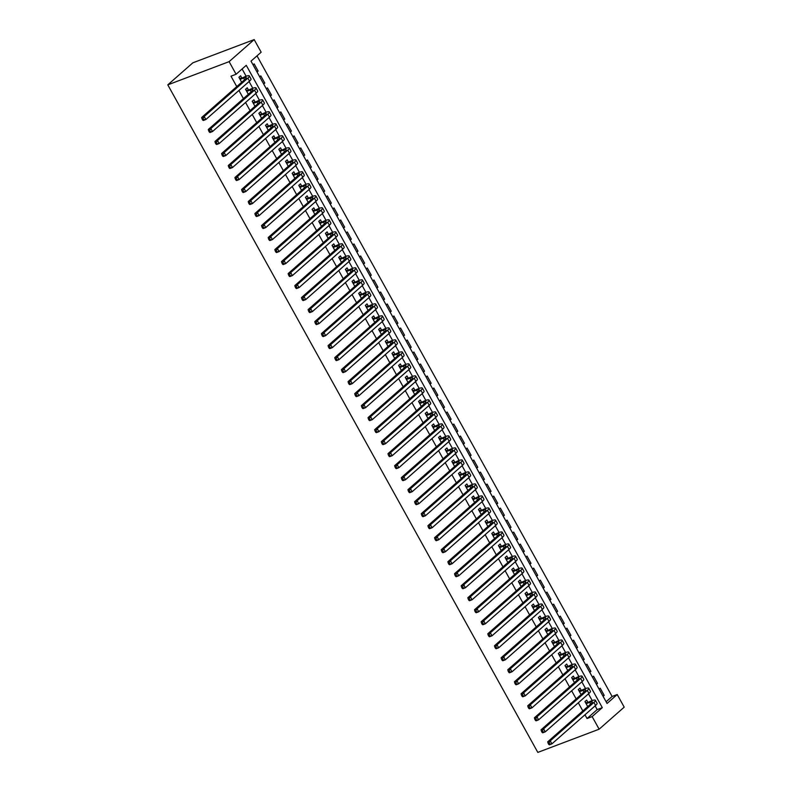 <?xml version="1.0" encoding="UTF-8"?>
<svg xmlns="http://www.w3.org/2000/svg" width="792" height="792" viewBox="0 0 792 792"><rect width="100%" height="100%" fill="white"/><g stroke="black" fill="none" stroke-linecap="round" stroke-linejoin="round"><path stroke-width="1.19" d="M617.216 694.534L624.205 707.147L599.138 729.194L537.817 752.4L167.795 84.853L192.862 62.806L254.183 39.6L261.162 52.203L251.005 61.142L607.058 703.474L617.216 694.534L612.107 696.475L257.014 55.866M587.822 702.207L586.654 700.108L584.961 701.593L587.743 706.603M581.17 690.198L580.001 688.099L578.308 689.584L581.081 694.594M574.507 678.19L573.349 676.091L571.656 677.586L574.428 682.595M567.854 666.191L566.696 664.082L564.993 665.577L567.775 670.586M561.201 654.182L560.033 652.083L558.34 653.568L561.122 658.578M554.548 642.173L553.38 640.075L551.687 641.56L554.459 646.569M547.886 630.165L546.727 628.066L545.035 629.561L547.807 634.57M541.233 618.166L540.075 616.057L538.382 617.552L541.154 622.562M534.58 606.157L533.412 604.058L531.719 605.543L534.501 610.553M527.927 594.149L526.759 592.05L525.066 593.535L527.848 598.544M521.275 582.14L520.106 580.041L518.413 581.536L521.186 586.545M514.612 570.141L513.454 568.032L511.761 569.527L514.533 574.537M507.959 558.132L506.791 556.034L505.098 557.519L507.88 562.528M501.306 546.124L500.138 544.025L498.445 545.51L501.227 550.519M494.653 534.115L493.485 532.016L491.792 533.511L494.564 538.52M487.991 522.116L486.832 520.007L485.14 521.502L487.912 526.512M481.338 510.107L480.17 508.009L478.477 509.494L481.259 514.503M474.685 498.099L473.517 496L471.824 497.485L474.606 502.494M468.032 486.09L466.864 483.991L465.171 485.486L467.943 490.495M461.37 474.091L460.211 471.983L458.518 473.477L461.291 478.487M454.717 462.082L453.559 459.984L451.856 461.469L454.638 466.478M448.064 450.074L446.896 447.975L445.203 449.46L447.985 454.469M441.411 438.065L440.243 435.966L438.55 437.461L441.332 442.471M434.749 426.066L433.59 423.958L431.897 425.452L434.669 430.462M428.096 414.058L426.938 411.959L425.245 413.444L428.017 418.453M421.443 402.049L420.275 399.95L418.582 401.435L421.364 406.454M414.79 390.04L413.622 387.941L411.929 389.436L414.711 394.446M408.137 378.041L406.969 375.933L405.276 377.428L408.048 382.437M401.475 366.033L400.316 363.934L398.623 365.419L401.395 370.428M394.822 354.024L393.654 351.925L391.961 353.41L394.743 358.43M388.169 342.015L387.001 339.917L385.308 341.411L388.09 346.421M381.516 330.017L380.348 327.908L378.655 329.403L381.427 334.412M374.854 318.008L373.695 315.909L372.002 317.394L374.774 322.403M368.201 305.999L367.033 303.9L365.34 305.385L368.122 310.405M361.548 293.99L360.38 291.892L358.687 293.387L361.469 298.396M354.895 281.992L353.727 279.883L352.034 281.378L354.806 286.387M348.233 269.983L347.074 267.884L345.381 269.369L348.153 274.378M341.58 257.974L340.421 255.875L338.719 257.37L341.5 262.38M334.927 245.965L333.759 243.867L332.066 245.362L334.848 250.371M328.274 233.967L327.106 231.868L325.413 233.353L328.195 238.362M321.611 221.958L320.453 219.859L318.76 221.344L321.532 226.354M314.959 209.949L313.8 207.85L312.107 209.345L314.879 214.355M308.306 197.95L307.138 195.842L305.445 197.337L308.227 202.346M301.653 185.942L300.485 183.843L298.792 185.328L301.574 190.337M295 173.933L293.832 171.834L292.139 173.319L294.911 178.329M288.337 161.924L287.179 159.826L285.486 161.32L288.258 166.33M281.685 149.926L280.517 147.817L278.824 149.312L281.606 154.321M275.032 137.917L273.864 135.818L272.171 137.303L274.953 142.312M268.379 125.908L267.211 123.809L265.518 125.294L268.29 130.304M261.716 113.899L260.558 111.801L258.865 113.296L261.637 118.305M255.064 101.901L253.895 99.792L252.202 101.287L254.984 106.296M248.411 89.892L247.243 87.793L245.55 89.278L248.332 94.288M256.786 71.577L258.133 71.072L254.143 63.865L253.044 64.825M263.439 83.586L264.785 83.071L260.796 75.874L259.697 76.834M270.092 95.594L271.448 95.08L267.448 87.872L266.36 88.843M276.755 107.593L278.101 107.088L274.101 99.881L273.012 100.841M283.407 119.602L284.754 119.097L280.764 111.89L279.665 112.85M290.06 131.611L291.406 131.096L287.417 123.898L286.318 124.859M296.713 143.609L298.059 143.105L294.07 135.897L292.981 136.868M303.376 155.618L304.722 155.113L300.722 147.906L299.633 148.866M310.028 167.627L311.375 167.112L307.385 159.915L306.286 160.875M316.681 179.635L318.028 179.121L314.038 171.923L312.939 172.884M323.334 191.634L324.68 191.129L320.691 183.922L319.592 184.892M329.997 203.643L331.343 203.138L327.343 195.931L326.255 196.891M336.649 215.652L337.996 215.137L334.006 207.94L332.907 208.9M343.302 227.66L344.649 227.146L340.659 219.948L339.56 220.909M349.955 239.659L351.302 239.154L347.312 231.947L346.213 232.917M356.618 251.668L357.964 251.163L353.965 243.956L352.876 244.916M363.271 263.677L364.617 263.162L360.617 255.965L359.528 256.925M369.923 275.685L371.27 275.171L367.28 267.973L366.181 268.933M376.576 287.684L377.923 287.179L373.933 279.972L372.834 280.942M383.229 299.693L384.585 299.188L380.586 291.981L379.497 292.941M389.892 311.702L391.238 311.187L387.238 303.989L386.149 304.95M396.545 323.71L397.891 323.195L393.901 315.998L392.802 316.958M403.197 335.709L404.544 335.204L400.554 327.997L399.455 328.967M409.85 347.718L411.197 347.213L407.207 340.006L406.108 340.966M416.513 359.726L417.859 359.212L413.86 352.014L412.771 352.975M423.166 371.735L424.512 371.22L420.522 364.013L419.423 364.983M429.818 383.734L431.165 383.229L427.175 376.022L426.076 376.992M436.471 395.743L437.818 395.238L433.828 388.03L432.729 388.991M443.134 407.751L444.48 407.237L440.481 400.039L439.392 401M449.787 419.76L451.133 419.245L447.143 412.038L446.045 413.008M456.44 431.759L457.786 431.254L453.796 424.047L452.697 425.017M463.092 443.767L464.439 443.263L460.449 436.055L459.35 437.016M469.755 455.776L471.101 455.261L467.102 448.064L466.013 449.024M476.408 467.785L477.754 467.27L473.755 460.063L472.666 461.033M483.061 479.784L484.407 479.279L480.417 472.072L479.318 473.042M489.713 491.792L491.06 491.288L487.07 484.08L485.971 485.041M496.366 503.801L497.722 503.286L493.723 496.089L492.634 497.049M503.029 515.81L504.375 515.295L500.376 508.088L499.287 509.058M509.682 527.809L511.028 527.304L507.038 520.096L505.94 521.057M516.334 539.817L517.681 539.312L513.691 532.105L512.592 533.066M522.987 551.826L524.334 551.311L520.344 544.114L519.245 545.074M529.65 563.835L530.996 563.32L526.997 556.113L525.908 557.083M536.303 575.833L537.649 575.329L533.659 568.121L532.561 569.082M542.956 587.842L544.302 587.337L540.312 580.13L539.213 581.09M549.608 599.851L550.955 599.336L546.965 592.139L545.866 593.099M556.271 611.86L557.617 611.345L553.618 604.138L552.529 605.108M562.924 623.858L564.27 623.353L560.281 616.146L559.182 617.107M569.577 635.867L570.923 635.362L566.933 628.155L565.834 629.115M576.229 647.876L577.576 647.361L573.586 640.164L572.487 641.124M582.892 659.875L584.239 659.37L580.239 652.163L579.15 653.133M589.545 671.883L590.891 671.378L586.892 664.171L585.803 665.131M596.198 683.892L597.544 683.377L593.554 676.18L592.456 677.14M606.098 701.752L612.107 696.475M257.034 72.032L258.133 71.072M263.696 84.041L264.785 83.071M270.349 96.04L271.448 95.08M277.002 108.049L278.101 107.088M283.655 120.057L284.754 119.097M290.317 132.066L291.406 131.096M296.97 144.065L298.059 143.105M303.623 156.073L304.722 155.113M310.276 168.082L311.375 167.112M316.939 180.091L318.028 179.121M323.591 192.09L324.68 191.129M330.244 204.098L331.343 203.138M336.897 216.107L337.996 215.137M343.55 228.116L344.649 227.146M350.212 240.115L351.302 239.154M356.865 252.123L357.964 251.163M363.518 264.132L364.617 263.162M370.171 276.141L371.27 275.171M376.834 288.139L377.923 287.179M383.486 300.148L384.585 299.188M390.139 312.157L391.238 311.187M396.792 324.156L397.891 323.195M403.455 336.164L404.544 335.204M410.108 348.173L411.197 347.213M416.76 360.182L417.859 359.212M423.413 372.181L424.512 371.22M430.076 384.189L431.165 383.229M436.729 396.198L437.818 395.238M443.381 408.207L444.48 407.237M450.034 420.205L451.133 419.245M456.687 432.214L457.786 431.254M463.35 444.223L464.439 443.263M470.002 456.232L471.101 455.261M476.655 468.23L477.754 467.27M483.308 480.239L484.407 479.279M489.971 492.248L491.06 491.288M496.624 504.257L497.722 503.286M503.276 516.255L504.375 515.295M509.929 528.264L511.028 527.304M516.592 540.273L517.681 539.312M523.245 552.281L524.334 551.311M529.898 564.28L530.996 563.32M536.55 576.289L537.649 575.329M543.213 588.298L544.302 587.337M549.866 600.306L550.955 599.336M556.519 612.305L557.617 611.345M563.171 624.314L564.27 623.353M569.824 636.322L570.923 635.362M576.487 648.331L577.576 647.361M583.14 660.33L584.239 659.37M589.793 672.339L590.891 671.378M596.445 684.347L597.544 683.377M599.108 689.149L600.207 688.189L604.197 695.386L603.108 696.356M599.138 729.194L592.149 716.592L602.306 707.652L246.262 65.32L236.095 74.26L230.987 76.19L236.758 86.605M238.907 90.466L243.421 98.614M245.56 102.475L250.074 110.613M252.212 114.474L256.727 122.621M258.865 126.482L263.38 134.63M265.518 138.491L270.032 146.639M272.181 150.5L276.695 158.638M278.833 162.499L283.348 170.646M285.486 174.507L290.001 182.655M292.139 186.516L296.653 194.664M298.802 198.525L303.316 206.662M305.455 210.524L309.969 218.671M312.107 222.532L316.622 230.68M318.76 234.541L323.275 242.689M325.423 246.55L329.937 254.687M332.076 258.548L336.59 266.696M338.728 270.557L343.243 278.705M345.381 282.566L349.896 290.713M352.044 294.575L356.558 302.712M358.697 306.573L363.211 314.721M365.35 318.582L369.864 326.73M372.002 330.591L376.517 338.728M378.655 342.599L383.17 350.737M385.318 354.598L389.832 362.746M391.971 366.607L396.485 374.755M398.623 378.616L403.138 386.753M405.276 390.624L409.791 398.762M411.939 402.623L416.453 410.771M418.592 414.632L423.106 422.779M425.245 426.64L429.759 434.778M431.897 438.649L436.412 446.787M438.56 450.648L443.075 458.796M445.213 462.657L449.727 470.804M451.866 474.665L456.38 482.803M458.518 486.674L463.033 494.812M465.181 498.673L469.696 506.821M471.834 510.682L476.348 518.829M478.487 522.69L483.001 530.828M485.14 534.699L489.654 542.837M491.792 546.698L496.307 554.846M498.455 558.707L502.969 566.854M505.108 570.715L509.622 578.853M511.761 582.714L516.275 590.862M518.413 594.723L522.928 602.87M525.076 606.731L529.591 614.879M531.729 618.74L536.243 626.878M538.382 630.739L542.896 638.887M545.035 642.748L549.549 650.895M551.697 654.756L556.212 662.904M558.35 666.765L562.864 674.903M565.003 678.764L569.517 686.912M571.656 690.773L576.17 698.92M578.318 702.781L582.833 710.929M584.971 714.79L587.04 718.522L597.198 709.582L595.129 705.85M592.198 700.564L588.476 693.841M585.545 688.555L581.823 681.833M578.893 676.556L575.17 669.824M572.24 664.547L568.508 657.825M565.587 652.539L561.855 645.817M558.924 640.53L555.202 633.808M552.272 628.531L548.549 621.799M545.619 616.523L541.886 609.8M538.966 604.514L535.234 597.792M532.303 592.505L528.581 585.783M525.65 580.506L521.928 573.784M518.998 568.498L515.265 561.776M512.345 556.489L508.613 549.767M505.682 544.48L501.96 537.758M499.029 532.481L495.307 525.759M492.377 520.473L488.654 513.751M485.724 508.464L481.991 501.742M479.061 496.455L475.339 489.733M472.408 484.457L468.686 477.734M465.755 472.448L462.033 465.726M459.103 460.439L455.37 453.717M452.45 448.43L448.717 441.708M445.787 436.432L442.065 429.709M439.134 424.423L435.412 417.701M432.482 412.414L428.749 405.692M425.829 400.405L422.096 393.683M419.166 388.407L415.444 381.685M412.513 376.398L408.791 369.676M405.86 364.389L402.128 357.667M399.208 352.381L395.475 345.658M392.545 340.382L388.822 333.66M385.892 328.373L382.17 321.651M379.239 316.364L375.517 309.642M372.587 304.356L368.854 297.634M365.924 292.357L362.201 285.635M359.271 280.348L355.549 273.626M352.618 268.339L348.896 261.617M345.965 256.331L342.233 249.609M339.313 244.332L335.58 237.61M332.65 232.323L328.928 225.601M325.997 220.315L322.275 213.593M319.344 208.306L315.612 201.584M312.692 196.307L308.959 189.585M306.029 184.298L302.306 177.576M299.376 172.29L295.654 165.568M292.723 160.291L288.991 153.559M286.07 148.282L282.338 141.56M279.408 136.274L275.685 129.551M272.755 124.265L269.032 117.543M266.102 112.266L262.38 105.544M259.449 100.257L255.717 93.535M252.787 88.249L249.064 81.526M246.134 76.24L242.105 68.973M241.758 77.883L240.59 75.784L238.897 77.269L241.669 82.279M587.04 718.522L592.149 716.592M236.095 74.26L229.116 61.647L167.795 84.853M254.183 39.6L229.116 61.647M597.198 709.582L602.306 707.652M602.851 695.901L604.197 695.386M240.065 79.378L243.59 78.042A6.979 1.247 151 0 1 246.302 77.636A6.979 1.247 151 0 1 245.312 79.081L201.643 117.493L204.197 116.533L247.866 78.121A10.464 1.861 -29 0 0 249.351 75.943A10.464 1.861 -29 0 0 245.282 76.547L239.867 79.032M239.392 78.17L240.728 78.269M203.049 118.493L202.029 118.879L202.693 120.077L203.712 119.691L203.049 118.493L204.197 116.533L205.861 119.533L249.53 81.121A10.464 1.861 -29 0 0 251.014 78.953L249.351 75.943M203.712 119.691L205.861 119.533L203.306 120.493L202.693 120.077M202.029 118.879L201.643 117.493M246.718 91.377L250.242 90.05A6.979 1.247 151 0 1 252.955 89.644A6.979 1.247 151 0 1 251.965 91.09L208.296 129.502L210.85 128.532L254.519 90.13A10.464 1.861 -29 0 0 256.004 87.952A10.464 1.861 -29 0 0 251.935 88.555L246.52 91.031M246.045 90.179L247.381 90.278M209.702 130.502L208.682 130.888L209.345 132.086L210.375 131.7L209.702 130.502L210.85 128.532L212.513 131.531L256.182 93.129A10.464 1.861 -29 0 0 257.667 90.951L256.004 87.952M210.375 131.7L212.513 131.531L209.959 132.502L209.345 132.086M208.682 130.888L208.296 129.502M253.371 103.386L256.895 102.049A6.979 1.247 151 0 1 259.608 101.653A6.979 1.247 151 0 1 258.618 103.099L214.949 141.511L217.513 140.54L261.172 102.128A10.464 1.861 -29 0 0 262.657 99.96A10.464 1.861 -29 0 0 258.588 100.564L253.183 103.039M252.707 102.188L254.034 102.287M216.365 142.51L215.335 142.897L216.008 144.095L217.028 143.708L216.365 142.51L217.513 140.54L219.176 143.54L262.835 105.128A10.464 1.861 -29 0 0 264.32 102.96L262.657 99.96M217.028 143.708L219.176 143.54L216.622 144.51L216.008 144.095M215.335 142.897L214.949 141.511M260.023 115.394L263.548 114.058A6.979 1.247 151 0 1 266.26 113.652A6.979 1.247 151 0 1 265.27 115.107L221.612 153.509L224.166 152.549L267.825 114.137A10.464 1.861 -29 0 0 269.32 111.969A10.464 1.861 -29 0 0 265.241 112.573L259.835 115.048M259.36 114.187L260.697 114.296M223.017 154.509L221.998 154.895L222.661 156.103L223.681 155.717L223.017 154.509L224.166 152.549L225.829 155.549L269.488 117.137A10.464 1.861 -29 0 0 270.983 114.969L269.32 111.969M223.681 155.717L225.829 155.549L223.275 156.519L222.661 156.103M221.998 154.895L221.612 153.509M266.686 127.403L270.211 126.067A6.979 1.247 151 0 1 272.923 125.661A6.979 1.247 151 0 1 271.933 127.106L228.264 165.518L230.819 164.548L274.487 126.146A10.464 1.861 -29 0 0 275.972 123.968A10.464 1.861 -29 0 0 271.903 124.572L266.488 127.057M266.013 126.195L267.35 126.294M229.67 166.518L228.65 166.904L229.314 168.102L230.333 167.716L229.67 166.518L230.819 164.548L232.482 167.558L276.151 129.145A10.464 1.861 -29 0 0 277.636 126.977L275.972 123.968M230.333 167.716L232.482 167.558L229.928 168.518L229.314 168.102M228.65 166.904L228.264 165.518M273.339 139.402L276.863 138.075A6.979 1.247 151 0 1 279.576 137.669A6.979 1.247 151 0 1 278.586 139.115L234.917 177.527L237.471 176.557L281.14 138.145A10.464 1.861 -29 0 0 282.625 135.976A10.464 1.861 -29 0 0 278.556 136.58L273.141 139.055M272.666 138.204L274.002 138.303M236.323 178.527L235.303 178.913L235.966 180.111L236.986 179.725L236.323 178.527L237.471 176.557L239.135 179.556L282.803 141.154A10.464 1.861 -29 0 0 284.288 138.976L282.625 135.976M236.986 179.725L239.135 179.556L236.58 180.526L235.966 180.111M235.303 178.913L234.917 177.527M279.992 151.411L283.516 150.074A6.979 1.247 151 0 1 286.229 149.678A6.979 1.247 151 0 1 285.239 151.124L241.57 189.535L244.124 188.565L287.793 150.153A10.464 1.861 -29 0 0 289.278 147.985A10.464 1.861 -29 0 0 285.209 148.589L279.804 151.064M279.328 150.213L280.655 150.312M242.976 190.525L241.956 190.921L242.619 192.119L243.649 191.733L242.976 190.525L244.124 188.565L245.797 191.565L289.456 153.153A10.464 1.861 -29 0 0 290.941 150.985L289.278 147.985M243.649 191.733L245.797 191.565L243.233 192.535L242.619 192.119M241.956 190.921L241.57 189.535M286.645 163.419L290.169 162.083A6.979 1.247 151 0 1 292.882 161.677A6.979 1.247 151 0 1 291.892 163.132L248.233 201.534L250.787 200.574L294.446 162.162A10.464 1.861 -29 0 0 295.941 159.994A10.464 1.861 -29 0 0 291.862 160.598L286.457 163.073M285.981 162.212L287.308 162.32M249.638 202.534L248.609 202.92L249.282 204.128L250.302 203.742L249.638 202.534L250.787 200.574L252.45 203.574L296.109 165.162A10.464 1.861 -29 0 0 297.604 162.994L295.941 159.994M250.302 203.742L252.45 203.574L249.896 204.544L249.282 204.128M248.609 202.92L248.233 201.534M293.297 175.428L296.832 174.091A6.979 1.247 151 0 1 299.544 173.686A6.979 1.247 151 0 1 298.554 175.131L254.885 213.543L257.44 212.573L301.108 174.171A10.464 1.861 -29 0 0 302.593 171.993A10.464 1.861 -29 0 0 298.525 172.597L293.109 175.082M292.634 174.22L293.971 174.319M256.291 214.543L255.272 214.929L255.935 216.127L256.954 215.741L256.291 214.543L257.44 212.573L259.103 215.582L302.772 177.17A10.464 1.861 -29 0 0 304.257 175.002L302.593 171.993M256.954 215.741L259.103 215.582L256.549 216.543L255.935 216.127M255.272 214.929L254.885 213.543M299.96 187.427L303.485 186.09A6.979 1.247 151 0 1 306.197 185.694A6.979 1.247 151 0 1 305.207 187.14L261.538 225.552L264.092 224.582L307.761 186.169A10.464 1.861 -29 0 0 309.246 184.001A10.464 1.861 -29 0 0 305.177 184.605L299.762 187.08M299.287 186.229L300.623 186.328M262.944 226.552L261.924 226.938L262.588 228.136L263.607 227.75L262.944 226.552L264.092 224.582L265.756 227.581L309.425 189.179A10.464 1.861 -29 0 0 310.91 187.001L309.246 184.001M263.607 227.75L265.756 227.581L263.201 228.551L262.588 228.136M261.924 226.938L261.538 225.552M306.613 199.435L310.137 198.099A6.979 1.247 151 0 1 312.85 197.703A6.979 1.247 151 0 1 311.86 199.148L268.191 237.56L270.745 236.59L314.414 198.178A10.464 1.861 -29 0 0 315.899 196.01A10.464 1.861 -29 0 0 311.83 196.614L306.425 199.089M305.95 198.238L307.276 198.337M269.597 238.55L268.577 238.946L269.24 240.144L270.27 239.758L269.597 238.55L270.745 236.59L272.408 239.59L316.077 201.178A10.464 1.861 -29 0 0 317.562 199.01L315.899 196.01M270.27 239.758L272.408 239.59L269.854 240.56L269.24 240.144M268.577 238.946L268.191 237.56M313.266 211.444L316.79 210.108A6.979 1.247 151 0 1 319.503 209.702A6.979 1.247 151 0 1 318.513 211.157L274.854 249.559L277.408 248.599L321.067 210.187A10.464 1.861 -29 0 0 322.552 208.019A10.464 1.861 -29 0 0 318.483 208.613L313.078 211.098M312.602 210.236L313.929 210.345M276.26 250.559L275.23 250.945L275.903 252.153L276.923 251.757L276.26 250.559L277.408 248.599L279.071 251.599L322.73 213.187A10.464 1.861 -29 0 0 324.225 211.019L322.552 208.019M276.923 251.757L279.071 251.599L276.517 252.569L275.903 252.153M275.23 250.945L274.854 249.559M319.918 223.453L323.453 222.116A6.979 1.247 151 0 1 326.165 221.71A6.979 1.247 151 0 1 325.166 223.156L281.507 261.568L284.061 260.598L327.73 222.196A10.464 1.861 -29 0 0 329.215 220.018A10.464 1.861 -29 0 0 325.146 220.621L319.73 223.106M319.255 222.245L320.592 222.344M282.912 262.568L281.893 262.954L282.556 264.152L283.576 263.766L282.912 262.568L284.061 260.598L285.724 263.607L329.393 225.195A10.464 1.861 -29 0 0 330.878 223.027L329.215 220.018M283.576 263.766L285.724 263.607L283.17 264.568L282.556 264.152M281.893 262.954L281.507 261.568M326.581 235.452L330.106 234.115A6.979 1.247 151 0 1 332.818 233.719A6.979 1.247 151 0 1 331.828 235.165L288.159 273.577L290.713 272.606L334.382 234.194A10.464 1.861 -29 0 0 335.867 232.026A10.464 1.861 -29 0 0 331.798 232.63L326.383 235.105M325.908 234.254L327.245 234.353M289.565 274.577L288.545 274.963L289.209 276.161L290.228 275.774L289.565 274.577L290.713 272.606L292.377 275.606L336.046 237.204A10.464 1.861 -29 0 0 337.531 235.026L335.867 232.026M290.228 275.774L292.377 275.606L289.822 276.576L289.209 276.161M288.545 274.963L288.159 273.577M333.234 247.46L336.758 246.124A6.979 1.247 151 0 1 339.471 245.728A6.979 1.247 151 0 1 338.481 247.173L294.812 285.585L297.366 284.615L341.035 246.203A10.464 1.861 -29 0 0 342.52 244.035A10.464 1.861 -29 0 0 338.451 244.639L333.036 247.114M332.571 246.262L333.897 246.361M296.218 286.575L295.198 286.971L295.862 288.169L296.891 287.783L296.218 286.575L297.366 284.615L299.029 287.615L342.698 249.203A10.464 1.861 -29 0 0 344.183 247.035L342.52 244.035M296.891 287.783L299.029 287.615L296.475 288.585L295.862 288.169M295.198 286.971L294.812 285.585M339.887 259.469L343.411 258.133A6.979 1.247 151 0 1 346.124 257.727A6.979 1.247 151 0 1 345.134 259.182L301.475 297.584L304.029 296.624L347.688 258.212A10.464 1.861 -29 0 0 349.173 256.044A10.464 1.861 -29 0 0 345.104 256.638L339.699 259.123M339.224 258.261L340.55 258.37M302.881 298.584L301.851 298.97L302.524 300.178L303.544 299.782L302.881 298.584L304.029 296.624L305.692 299.623L349.351 261.212A10.464 1.861 -29 0 0 350.836 259.043L349.173 256.044M303.544 299.782L305.692 299.623L303.138 300.594L302.524 300.178M301.851 298.97L301.475 297.584M346.54 271.468L350.064 270.141A6.979 1.247 151 0 1 352.787 269.735A6.979 1.247 151 0 1 351.787 271.181L308.128 309.593L310.682 308.623L354.341 270.22A10.464 1.861 -29 0 0 355.836 268.043A10.464 1.861 -29 0 0 351.767 268.646L346.352 271.121M345.876 270.27L347.213 270.369M309.533 310.593L308.514 310.979L309.177 312.177L310.197 311.791L309.533 310.593L310.682 308.623L312.345 311.632L356.014 273.22A10.464 1.861 -29 0 0 357.499 271.042L355.836 268.043M310.197 311.791L312.345 311.632L309.791 312.592L309.177 312.177M308.514 310.979L308.128 309.593M353.202 283.477L356.727 282.14A6.979 1.247 151 0 1 359.439 281.744A6.979 1.247 151 0 1 358.449 283.19L314.78 321.602L317.335 320.631L361.003 282.219A10.464 1.861 -29 0 0 362.488 280.051A10.464 1.861 -29 0 0 358.42 280.655L353.004 283.13M352.529 282.279L353.866 282.378M316.186 322.601L315.167 322.988L315.83 324.185L316.85 323.799L316.186 322.601L317.335 320.631L318.998 323.631L362.667 285.229A10.464 1.861 -29 0 0 364.152 283.051L362.488 280.051M316.85 323.799L318.998 323.631L316.444 324.601L315.83 324.185M315.167 322.988L314.78 321.602M359.855 295.485L363.38 294.149A6.979 1.247 151 0 1 366.092 293.753A6.979 1.247 151 0 1 365.102 295.198L321.433 333.61L323.987 332.64L367.656 294.228A10.464 1.861 -29 0 0 369.141 292.06A10.464 1.861 -29 0 0 365.072 292.664L359.657 295.139M359.182 294.287L360.518 294.386M322.839 334.6L321.819 334.986L322.483 336.194L323.512 335.808L322.839 334.6L323.987 332.64L325.651 335.64L369.32 297.228A10.464 1.861 -29 0 0 370.805 295.06L369.141 292.06M323.512 335.808L325.651 335.64L323.096 336.61L322.483 336.194M321.819 334.986L321.433 333.61M366.508 307.494L370.032 306.157A6.979 1.247 151 0 1 372.745 305.752A6.979 1.247 151 0 1 371.755 307.207L328.086 345.609L330.65 344.649L374.309 306.237A10.464 1.861 -29 0 0 375.794 304.069A10.464 1.861 -29 0 0 371.725 304.663L366.32 307.147M365.845 306.286L367.171 306.395M329.502 346.609L328.472 346.995L329.145 348.203L330.165 347.807L329.502 346.609L330.65 344.649L332.313 347.648L375.972 309.236A10.464 1.861 -29 0 0 377.457 307.068L375.794 304.069M330.165 347.807L332.313 347.648L329.759 348.619L329.145 348.203M328.472 346.995L328.086 345.609M373.161 319.493L376.685 318.166A6.979 1.247 151 0 1 379.398 317.76A6.979 1.247 151 0 1 378.408 319.206L334.749 357.618L337.303 356.647L380.962 318.245A10.464 1.861 -29 0 0 382.457 316.067A10.464 1.861 -29 0 0 378.378 316.671L372.973 319.146M372.497 318.295L373.824 318.394M336.154 358.618L335.135 359.004L335.798 360.202L336.818 359.815L336.154 358.618L337.303 356.647L338.966 359.657L382.625 321.245A10.464 1.861 -29 0 0 384.12 319.067L382.457 316.067M336.818 359.815L338.966 359.657L336.412 360.617L335.798 360.202M335.135 359.004L334.749 357.618M379.823 331.502L383.348 330.165A6.979 1.247 151 0 1 386.06 329.769A6.979 1.247 151 0 1 385.07 331.214L341.401 369.626L343.956 368.656L387.625 330.244A10.464 1.861 -29 0 0 389.11 328.076A10.464 1.861 -29 0 0 385.041 328.68L379.625 331.155M379.15 330.304L380.487 330.403M342.807 370.626L341.788 371.012L342.451 372.21L343.471 371.824L342.807 370.626L343.956 368.656L345.619 371.656L389.288 333.254A10.464 1.861 -29 0 0 390.773 331.076L389.11 328.076M343.471 371.824L345.619 371.656L343.065 372.626L342.451 372.21M341.788 371.012L341.401 369.626M386.476 343.51L390.001 342.174A6.979 1.247 151 0 1 392.713 341.778A6.979 1.247 151 0 1 391.723 343.223L348.054 381.635L350.608 380.665L394.277 342.253A10.464 1.861 -29 0 0 395.762 340.085A10.464 1.861 -29 0 0 391.693 340.689L386.278 343.164M385.803 342.312L387.139 342.411M349.46 382.625L348.44 383.011L349.104 384.219L350.123 383.833L349.46 382.625L350.608 380.665L352.272 383.665L395.941 345.253A10.464 1.861 -29 0 0 397.426 343.084L395.762 340.085M350.123 383.833L352.272 383.665L349.717 384.635L349.104 384.219M348.44 383.011L348.054 381.635M393.129 355.519L396.653 354.182A6.979 1.247 151 0 1 399.366 353.776A6.979 1.247 151 0 1 398.376 355.232L354.707 393.634L357.261 392.674L400.93 354.262A10.464 1.861 -29 0 0 402.415 352.093A10.464 1.861 -29 0 0 398.346 352.688L392.941 355.172M392.466 354.311L393.792 354.41M356.113 394.634L355.093 395.02L355.757 396.218L356.786 395.832L356.113 394.634L357.261 392.674L358.934 395.673L402.593 357.261A10.464 1.861 -29 0 0 404.078 355.093L402.415 352.093M356.786 395.832L358.934 395.673L356.37 396.634L355.757 396.218M355.093 395.02L354.707 393.634M399.782 367.518L403.306 366.191A6.979 1.247 151 0 1 406.019 365.785A6.979 1.247 151 0 1 405.029 367.231L361.37 405.643L363.924 404.672L407.583 366.27A10.464 1.861 -29 0 0 409.078 364.092A10.464 1.861 -29 0 0 404.999 364.696L399.594 367.171M399.118 366.32L400.445 366.419M362.776 406.642L361.746 407.029L362.419 408.227L363.439 407.84L362.776 406.642L363.924 404.672L365.587 407.682L409.246 369.27A10.464 1.861 -29 0 0 410.741 367.092L409.078 364.092M363.439 407.84L365.587 407.682L363.033 408.642L362.419 408.227M361.746 407.029L361.37 405.643M406.435 379.526L409.969 378.19A6.979 1.247 151 0 1 412.682 377.794A6.979 1.247 151 0 1 411.692 379.239L368.023 417.651L370.577 416.681L414.246 378.269A10.464 1.861 -29 0 0 415.731 376.101A10.464 1.861 -29 0 0 411.662 376.705L406.247 379.18M405.771 378.328L407.108 378.428M369.428 418.651L368.409 419.037L369.072 420.235L370.092 419.849L369.428 418.651L370.577 416.681L372.24 419.681L415.909 381.279A10.464 1.861 -29 0 0 417.394 379.101L415.731 376.101M370.092 419.849L372.24 419.681L369.686 420.651L369.072 420.235M368.409 419.037L368.023 417.651M413.097 391.535L416.622 390.199A6.979 1.247 151 0 1 419.334 389.803A6.979 1.247 151 0 1 418.344 391.248L374.675 429.66L377.23 428.69L420.898 390.278A10.464 1.861 -29 0 0 422.383 388.11A10.464 1.861 -29 0 0 418.315 388.714L412.899 391.189M412.424 390.327L413.761 390.436M376.081 430.65L375.062 431.036L375.725 432.244L376.745 431.858L376.081 430.65L377.23 428.69L378.893 431.69L422.562 393.277A10.464 1.861 -29 0 0 424.047 391.109L422.383 388.11M376.745 431.858L378.893 431.69L376.339 432.66L375.725 432.244M375.062 431.036L374.675 429.66M419.75 403.544L423.274 402.207A6.979 1.247 151 0 1 425.987 401.801A6.979 1.247 151 0 1 424.997 403.257L381.328 441.659L383.882 440.698L427.551 402.287A10.464 1.861 -29 0 0 429.036 400.108A10.464 1.861 -29 0 0 424.967 400.712L419.562 403.197M419.087 402.336L420.413 402.435M382.734 442.659L381.714 443.045L382.378 444.243L383.407 443.857L382.734 442.659L383.882 440.698L385.546 443.698L429.214 405.286A10.464 1.861 -29 0 0 430.7 403.118L429.036 400.108M383.407 443.857L385.546 443.698L382.991 444.658L382.378 444.243M381.714 443.045L381.328 441.659M426.403 415.543L429.927 414.216A6.979 1.247 151 0 1 432.64 413.81A6.979 1.247 151 0 1 431.65 415.255L387.991 453.668L390.545 452.697L434.204 414.295A10.464 1.861 -29 0 0 435.689 412.117A10.464 1.861 -29 0 0 431.62 412.721L426.215 415.196M425.74 414.345L427.066 414.444M389.397 454.667L388.367 455.053L389.04 456.251L390.06 455.865L389.397 454.667L390.545 452.697L392.208 455.707L435.867 417.295A10.464 1.861 -29 0 0 437.362 415.117L435.689 412.117M390.06 455.865L392.208 455.707L389.654 456.667L389.04 456.251M388.367 455.053L387.991 453.668M433.056 427.551L436.59 426.215A6.979 1.247 151 0 1 439.303 425.819A6.979 1.247 151 0 1 438.303 427.264L394.644 465.676L397.198 464.706L440.867 426.294A10.464 1.861 -29 0 0 442.352 424.126A10.464 1.861 -29 0 0 438.283 424.73L432.868 427.205M432.392 426.353L433.729 426.452M396.05 466.676L395.03 467.062L395.693 468.26L396.713 467.874L396.05 466.676L397.198 464.706L398.861 467.706L442.53 429.304A10.464 1.861 -29 0 0 444.015 427.126L442.352 424.126M396.713 467.874L398.861 467.706L396.307 468.676L395.693 468.26M395.03 467.062L394.644 465.676M439.718 439.56L443.243 438.224A6.979 1.247 151 0 1 445.955 437.827A6.979 1.247 151 0 1 444.965 439.273L401.297 477.685L403.851 476.715L447.52 438.303A10.464 1.861 -29 0 0 449.005 436.135A10.464 1.861 -29 0 0 444.936 436.738L439.52 439.213M439.045 438.352L440.382 438.461M402.702 478.675L401.683 479.061L402.346 480.269L403.366 479.883L402.702 478.675L403.851 476.715L405.514 479.714L449.183 441.302A10.464 1.861 -29 0 0 450.668 439.134L449.005 436.135M403.366 479.883L405.514 479.714L402.96 480.685L402.346 480.269M401.683 479.061L401.297 477.685M446.371 451.569L449.896 450.232A6.979 1.247 151 0 1 452.608 449.826A6.979 1.247 151 0 1 451.618 451.272L407.949 489.684L410.503 488.723L454.172 450.311A10.464 1.861 -29 0 0 455.657 448.133A10.464 1.861 -29 0 0 451.588 448.737L446.173 451.222M445.708 450.361L447.034 450.46M409.355 490.684L408.335 491.07L408.999 492.268L410.028 491.882L409.355 490.684L410.503 488.723L412.167 491.723L455.836 453.311A10.464 1.861 -29 0 0 457.321 451.143L455.657 448.133M410.028 491.882L412.167 491.723L409.613 492.683L408.999 492.268M408.335 491.07L407.949 489.684M453.024 463.567L456.548 462.241A6.979 1.247 151 0 1 459.261 461.835A6.979 1.247 151 0 1 458.271 463.28L414.602 501.692L417.166 500.722L460.825 462.32A10.464 1.861 -29 0 0 462.31 460.142A10.464 1.861 -29 0 0 458.241 460.746L452.836 463.221M452.361 462.37L453.687 462.469M416.018 502.692L414.988 503.078L415.661 504.276L416.681 503.89L416.018 502.692L417.166 500.722L418.829 503.732L462.488 465.32A10.464 1.861 -29 0 0 463.973 463.142L462.31 460.142M416.681 503.89L418.829 503.732L416.275 504.692L415.661 504.276M414.988 503.078L414.602 501.692M459.677 475.576L463.201 474.24A6.979 1.247 151 0 1 465.924 473.844A6.979 1.247 151 0 1 464.924 475.289L421.265 513.701L423.819 512.731L467.478 474.319A10.464 1.861 -29 0 0 468.973 472.151A10.464 1.861 -29 0 0 464.904 472.755L459.489 475.23M459.013 474.378L460.35 474.477M422.671 514.701L421.651 515.087L422.314 516.285L423.334 515.899L422.671 514.701L423.819 512.731L425.482 515.731L469.151 477.319A10.464 1.861 -29 0 0 470.636 475.15L468.973 472.151M423.334 515.899L425.482 515.731L422.928 516.701L422.314 516.285M421.651 515.087L421.265 513.701M466.339 487.585L469.864 486.248A6.979 1.247 151 0 1 472.577 485.842A6.979 1.247 151 0 1 471.587 487.298L427.918 525.7L430.472 524.74L474.141 486.328A10.464 1.861 -29 0 0 475.626 484.159A10.464 1.861 -29 0 0 471.557 484.763L466.142 487.238M465.666 486.377L467.003 486.486M429.323 526.7L428.304 527.086L428.967 528.294L429.987 527.908L429.323 526.7L430.472 524.74L432.135 527.739L475.804 489.327A10.464 1.861 -29 0 0 477.289 487.159L475.626 484.159M429.987 527.908L432.135 527.739L429.581 528.709L428.967 528.294M428.304 527.086L427.918 525.7M472.992 499.594L476.517 498.257A6.979 1.247 151 0 1 479.229 497.851A6.979 1.247 151 0 1 478.239 499.297L434.57 537.709L437.125 536.748L480.793 498.336A10.464 1.861 -29 0 0 482.278 496.158A10.464 1.861 -29 0 0 478.21 496.762L472.794 499.247M472.319 498.386L473.656 498.485M435.976 538.708L434.957 539.095L435.62 540.293L436.649 539.906L435.976 538.708L437.125 536.748L438.788 539.748L482.457 501.336A10.464 1.861 -29 0 0 483.942 499.168L482.278 496.158M436.649 539.906L438.788 539.748L436.234 540.708L435.62 540.293M434.957 539.095L434.57 537.709M479.645 511.592L483.17 510.266A6.979 1.247 151 0 1 485.882 509.86A6.979 1.247 151 0 1 484.892 511.305L441.223 549.717L443.777 548.747L487.446 510.345A10.464 1.861 -29 0 0 488.931 508.167A10.464 1.861 -29 0 0 484.862 508.771L479.457 511.246M478.982 510.394L480.308 510.493M442.639 550.717L441.609 551.103L442.282 552.301L443.302 551.915L442.639 550.717L443.777 548.747L445.45 551.747L489.11 513.345A10.464 1.861 -29 0 0 490.594 511.167L488.931 508.167M443.302 551.915L445.45 551.747L442.886 552.717L442.282 552.301M441.609 551.103L441.223 549.717M486.298 523.601L489.822 522.265A6.979 1.247 151 0 1 492.535 521.869A6.979 1.247 151 0 1 491.545 523.314L447.886 561.726L450.44 560.756L494.099 522.344A10.464 1.861 -29 0 0 495.594 520.176A10.464 1.861 -29 0 0 491.515 520.78L486.11 523.255M485.635 522.403L486.961 522.502M449.292 562.726L448.272 563.112L448.935 564.31L449.955 563.924L449.292 562.726L450.44 560.756L452.103 563.755L495.762 525.343A10.464 1.861 -29 0 0 497.257 523.175L495.594 520.176M449.955 563.924L452.103 563.755L449.549 564.726L448.935 564.31M448.272 563.112L447.886 561.726M492.951 535.61L496.485 534.273A6.979 1.247 151 0 1 499.198 533.867A6.979 1.247 151 0 1 498.208 535.323L454.539 573.725L457.093 572.764L500.762 534.352A10.464 1.861 -29 0 0 502.247 532.184A10.464 1.861 -29 0 0 498.178 532.788L492.763 535.263M492.287 534.402L493.624 534.511M455.945 574.725L454.925 575.111L455.588 576.319L456.608 575.933L455.945 574.725L457.093 572.764L458.756 575.764L502.425 537.352A10.464 1.861 -29 0 0 503.91 535.184L502.247 532.184M456.608 575.933L458.756 575.764L456.202 576.734L455.588 576.319M454.925 575.111L454.539 573.725M499.613 547.618L503.138 546.282A6.979 1.247 151 0 1 505.85 545.876A6.979 1.247 151 0 1 504.86 547.322L461.192 585.733L463.746 584.773L507.415 546.361A10.464 1.861 -29 0 0 508.9 544.183A10.464 1.861 -29 0 0 504.831 544.787L499.415 547.272M498.94 546.411L500.277 546.51M462.597 586.733L461.578 587.119L462.241 588.317L463.261 587.931L462.597 586.733L463.746 584.773L465.409 587.773L509.078 549.361A10.464 1.861 -29 0 0 510.563 547.193L508.9 544.183M463.261 587.931L465.409 587.773L462.855 588.733L462.241 588.317M461.578 587.119L461.192 585.733M506.266 559.617L509.791 558.291A6.979 1.247 151 0 1 512.503 557.885A6.979 1.247 151 0 1 511.513 559.33L467.844 597.742L470.398 596.772L514.067 558.37A10.464 1.861 -29 0 0 515.552 556.192A10.464 1.861 -29 0 0 511.483 556.796L506.078 559.271M505.603 558.419L506.929 558.518M469.25 598.742L468.23 599.128L468.894 600.326L469.923 599.94L469.25 598.742L470.398 596.772L472.062 599.772L515.731 561.37A10.464 1.861 -29 0 0 517.216 559.192L515.552 556.192M469.923 599.94L472.062 599.772L469.507 600.742L468.894 600.326M468.23 599.128L467.844 597.742M512.919 571.626L516.443 570.289A6.979 1.247 151 0 1 519.156 569.894A6.979 1.247 151 0 1 518.166 571.339L474.507 609.751L477.061 608.781L520.72 570.369A10.464 1.861 -29 0 0 522.215 568.201A10.464 1.861 -29 0 0 518.136 568.804L512.731 571.279M512.256 570.428L513.582 570.527M475.913 610.751L474.883 611.137L475.556 612.335L476.576 611.949L475.913 610.751L477.061 608.781L478.724 611.78L522.383 573.368A10.464 1.861 -29 0 0 523.878 571.2L522.215 568.201M476.576 611.949L478.724 611.78L476.17 612.751L475.556 612.335M474.883 611.137L474.507 609.751M519.572 583.635L523.106 582.298A6.979 1.247 151 0 1 525.819 581.892A6.979 1.247 151 0 1 524.829 583.348L481.16 621.75L483.714 620.789L527.383 582.377A10.464 1.861 -29 0 0 528.868 580.209A10.464 1.861 -29 0 0 524.799 580.813L519.384 583.288M518.909 582.427L520.245 582.536M482.566 622.75L481.546 623.136L482.209 624.343L483.229 623.957L482.566 622.75L483.714 620.789L485.377 623.789L529.046 585.377A10.464 1.861 -29 0 0 530.531 583.209L528.868 580.209M483.229 623.957L485.377 623.789L482.823 624.759L482.209 624.343M481.546 623.136L481.16 621.75M526.234 595.643L529.759 594.307A6.979 1.247 151 0 1 532.471 593.901A6.979 1.247 151 0 1 531.481 595.346L487.813 633.758L490.367 632.798L534.036 594.386A10.464 1.861 -29 0 0 535.521 592.208A10.464 1.861 -29 0 0 531.452 592.812L526.037 595.297M525.561 594.436L526.898 594.535M489.218 634.758L488.199 635.144L488.862 636.342L489.882 635.956L489.218 634.758L490.367 632.798L492.03 635.798L535.699 597.386A10.464 1.861 -29 0 0 537.184 595.218L535.521 592.208M489.882 635.956L492.03 635.798L489.476 636.758L488.862 636.342M488.199 635.144L487.813 633.758M532.887 607.642L536.412 606.316A6.979 1.247 151 0 1 539.124 605.91A6.979 1.247 151 0 1 538.134 607.355L494.465 645.767L497.02 644.797L540.688 606.385A10.464 1.861 -29 0 0 542.173 604.217A10.464 1.861 -29 0 0 538.105 604.821L532.699 607.296M532.224 606.444L533.551 606.543M495.871 646.767L494.852 647.153L495.515 648.351L496.544 647.965L495.871 646.767L497.02 644.797L498.683 647.797L542.352 609.394A10.464 1.861 -29 0 0 543.837 607.216L542.173 604.217M496.544 647.965L498.683 647.797L496.129 648.767L495.515 648.351M494.852 647.153L494.465 645.767M539.54 619.651L543.064 618.314A6.979 1.247 151 0 1 545.777 617.918A6.979 1.247 151 0 1 544.787 619.364L501.128 657.776L503.682 656.806L547.341 618.394A10.464 1.861 -29 0 0 548.826 616.226A10.464 1.861 -29 0 0 544.757 616.829L539.352 619.304M538.877 618.453L540.203 618.552M502.534 658.776L501.504 659.162L502.178 660.36L503.197 659.974L502.534 658.776L503.682 656.806L505.345 659.805L549.004 621.393A10.464 1.861 -29 0 0 550.499 619.225L548.826 616.226M503.197 659.974L505.345 659.805L502.791 660.776L502.178 660.36M501.504 659.162L501.128 657.776M546.193 631.66L549.717 630.323A6.979 1.247 151 0 1 552.44 629.917A6.979 1.247 151 0 1 551.44 631.372L507.781 669.775L510.335 668.814L554.004 630.402A10.464 1.861 -29 0 0 555.489 628.234A10.464 1.861 -29 0 0 551.42 628.838L546.005 631.313M545.53 630.452L546.866 630.561M509.187 670.774L508.167 671.161L508.83 672.368L509.85 671.982L509.187 670.774L510.335 668.814L511.998 671.814L555.667 633.402A10.464 1.861 -29 0 0 557.152 631.234L555.489 628.234M509.85 671.982L511.998 671.814L509.444 672.784L508.83 672.368M508.167 671.161L507.781 669.775M552.856 643.668L556.38 642.332A6.979 1.247 151 0 1 559.093 641.926A6.979 1.247 151 0 1 558.103 643.371L514.434 681.783L516.988 680.813L560.657 642.411A10.464 1.861 -29 0 0 562.142 640.233A10.464 1.861 -29 0 0 558.073 640.837L552.658 643.322M552.182 642.461L553.519 642.559M515.839 682.783L514.82 683.169L515.483 684.367L516.503 683.981L515.839 682.783L516.988 680.813L518.651 683.823L562.32 645.411A10.464 1.861 -29 0 0 563.805 643.243L562.142 640.233M516.503 683.981L518.651 683.823L516.097 684.783L515.483 684.367M514.82 683.169L514.434 681.783M559.508 655.667L563.033 654.331A6.979 1.247 151 0 1 565.745 653.935A6.979 1.247 151 0 1 564.755 655.38L521.087 693.792L523.641 692.822L567.31 654.41A10.464 1.861 -29 0 0 568.795 652.242A10.464 1.861 -29 0 0 564.726 652.846L559.31 655.321M558.845 654.469L560.172 654.568M522.492 694.792L521.473 695.178L522.136 696.376L523.166 695.99L522.492 694.792L523.641 692.822L525.304 695.822L568.973 657.419A10.464 1.861 -29 0 0 570.458 655.241L568.795 652.242M523.166 695.99L525.304 695.822L522.75 696.792L522.136 696.376M521.473 695.178L521.087 693.792M566.161 667.676L569.686 666.339A6.979 1.247 151 0 1 572.398 665.943A6.979 1.247 151 0 1 571.408 667.389L527.739 705.801L530.303 704.831L573.962 666.418A10.464 1.861 -29 0 0 575.447 664.25A10.464 1.861 -29 0 0 571.378 664.854L565.973 667.329M565.498 666.478L566.824 666.577M529.155 706.791L528.125 707.187L528.799 708.385L529.818 707.998L529.155 706.791L530.303 704.831L531.967 707.83L575.626 669.418A10.464 1.861 -29 0 0 577.111 667.25L575.447 664.25M529.818 707.998L531.967 707.83L529.412 708.8L528.799 708.385M528.125 707.187L527.739 705.801M572.814 679.684L576.338 678.348A6.979 1.247 151 0 1 579.061 677.942A6.979 1.247 151 0 1 578.061 679.397L534.402 717.799L536.956 716.839L580.615 678.427A10.464 1.861 -29 0 0 582.11 676.259A10.464 1.861 -29 0 0 578.041 676.853L572.626 679.338M572.151 678.477L573.487 678.586M535.808 718.799L534.788 719.186L535.451 720.393L536.471 720.007L535.808 718.799L536.956 716.839L538.619 719.839L582.288 681.427A10.464 1.861 -29 0 0 583.773 679.259L582.11 676.259M536.471 720.007L538.619 719.839L536.065 720.809L535.451 720.393M534.788 719.186L534.402 717.799M579.477 691.693L583.001 690.357A6.979 1.247 151 0 1 585.714 689.951A6.979 1.247 151 0 1 584.724 691.396L541.055 729.808L543.609 728.838L587.278 690.436A10.464 1.861 -29 0 0 588.763 688.258A10.464 1.861 -29 0 0 584.694 688.862L579.279 691.347M578.803 690.485L580.14 690.584M542.461 730.808L541.441 731.194L542.104 732.392L543.124 732.006L542.461 730.808L543.609 728.838L545.272 731.848L588.941 693.436A10.464 1.861 -29 0 0 590.426 691.268L588.763 688.258M543.124 732.006L545.272 731.848L542.718 732.808L542.104 732.392M541.441 731.194L541.055 729.808M586.129 703.692L589.654 702.356A6.979 1.247 151 0 1 592.366 701.959A6.979 1.247 151 0 1 591.376 703.405L547.708 741.817L550.262 740.847L593.931 702.435A10.464 1.861 -29 0 0 595.416 700.267A10.464 1.861 -29 0 0 591.347 700.87L585.932 703.346M585.456 702.494L586.793 702.593M549.113 742.817L548.094 743.203L548.757 744.401L549.787 744.015L549.113 742.817L550.262 740.847L551.925 743.846L595.594 705.444A10.464 1.861 -29 0 0 597.079 703.266L595.416 700.267M549.787 744.015L551.925 743.846L549.371 744.817L548.757 744.401M548.094 743.203L547.708 741.817M243.59 78.042L244.54 79.764M247.866 78.121L249.53 81.121M250.242 90.05L251.193 91.763M254.519 90.13L256.182 93.129M256.895 102.049L257.855 103.772M261.172 102.128L262.835 105.128M263.548 114.058L264.508 115.781M267.825 114.137L269.488 117.137M270.211 126.067L271.161 127.789M274.487 126.146L276.151 129.145M276.863 138.075L277.814 139.788M281.14 138.145L282.803 141.154M283.516 150.074L284.467 151.797M287.793 150.153L289.456 153.153M290.169 162.083L291.129 163.805M294.446 162.162L296.109 165.162M296.832 174.091L297.782 175.814M301.108 174.171L302.772 177.17M303.485 186.09L304.435 187.813M307.761 186.169L309.425 189.179M310.137 198.099L311.088 199.822M314.414 198.178L316.077 201.178M316.79 210.108L317.75 211.83M321.067 210.187L322.73 213.187M323.453 222.116L324.403 223.839M327.73 222.196L329.393 225.195M330.106 234.115L331.056 235.838M334.382 234.194L336.046 237.204M336.758 246.124L337.709 247.846M341.035 246.203L342.698 249.203M343.411 258.133L344.372 259.855M347.688 258.212L349.351 261.212M350.064 270.141L351.024 271.864M354.341 270.22L356.014 273.22M356.727 282.14L357.677 283.863M361.003 282.219L362.667 285.229M363.38 294.149L364.33 295.871M367.656 294.228L369.32 297.228M370.032 306.157L370.993 307.88M374.309 306.237L375.972 309.236M376.685 318.166L377.645 319.889M380.962 318.245L382.625 321.245M383.348 330.165L384.298 331.888M387.625 330.244L389.288 333.254M390.001 342.174L390.951 343.896M394.277 342.253L395.941 345.253M396.653 354.182L397.604 355.905M400.93 354.262L402.593 357.261M403.306 366.191L404.267 367.914M407.583 366.27L409.246 369.27M409.969 378.19L410.919 379.913M414.246 378.269L415.909 381.279M416.622 390.199L417.572 391.921M420.898 390.278L422.562 393.277M423.274 402.207L424.225 403.93M427.551 402.287L429.214 405.286M429.927 414.216L430.888 415.929M434.204 414.295L435.867 417.295M436.59 426.215L437.54 427.937M440.867 426.294L442.53 429.304M443.243 438.224L444.193 439.946M447.52 438.303L449.183 441.302M449.896 450.232L450.846 451.955M454.172 450.311L455.836 453.311M456.548 462.241L457.509 463.954M460.825 462.32L462.488 465.32M463.201 474.24L464.162 475.962M467.478 474.319L469.151 477.319M469.864 486.248L470.814 487.971M474.141 486.328L475.804 489.327M476.517 498.257L477.467 499.98M480.793 498.336L482.457 501.336M483.17 510.266L484.13 511.978M487.446 510.345L489.11 513.345M489.822 522.265L490.783 523.987M494.099 522.344L495.762 525.343M496.485 534.273L497.435 535.996M500.762 534.352L502.425 537.352M503.138 546.282L504.088 548.005M507.415 546.361L509.078 549.361M509.791 558.291L510.741 560.003M514.067 558.37L515.731 561.37M516.443 570.289L517.404 572.012M520.72 570.369L522.383 573.368M523.106 582.298L524.057 584.021M527.383 582.377L529.046 585.377M529.759 594.307L530.709 596.029M534.036 594.386L535.699 597.386M536.412 606.316L537.362 608.028M540.688 606.385L542.352 609.394M543.064 618.314L544.025 620.037M547.341 618.394L549.004 621.393M549.717 630.323L550.678 632.046M554.004 630.402L555.667 633.402M556.38 642.332L557.33 644.054M560.657 642.411L562.32 645.411M563.033 654.331L563.983 656.053M567.31 654.41L568.973 657.419M569.686 666.339L570.646 668.062M573.962 666.418L575.626 669.418M576.338 678.348L577.299 680.071M580.615 678.427L582.288 681.427M583.001 690.357L583.952 692.079M587.278 690.436L588.941 693.436M589.654 702.356L590.604 704.078M593.931 702.435L595.594 705.444"/></g></svg>
